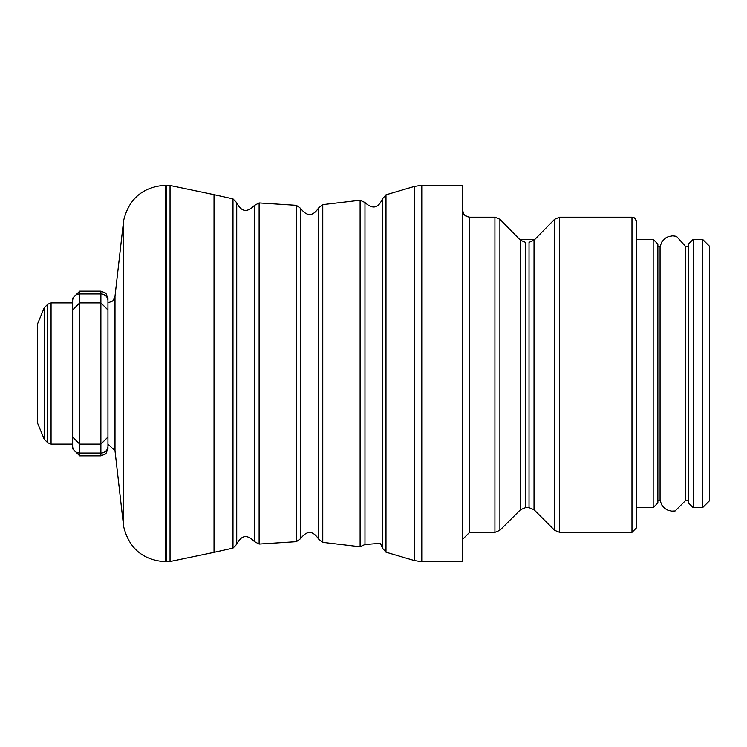 <?xml version="1.0" encoding="UTF-8"?>
<svg xmlns="http://www.w3.org/2000/svg" width="747" height="747" viewBox="0 0 747 747"><rect width="100%" height="100%" fill="white"/><g stroke="black" fill="none" stroke-linecap="round" stroke-linejoin="round"><path stroke-width="1.12" d="M631.981 217.172L634.894 218.189L636.696 221.952L636.696 527.653L631.981 532.359L631.981 217.172L559.596 217.172L554.601 219.273L534.03 240.245L529.035 242.355L529.035 507.652L525.468 507.652L520.482 509.715L520.482 240.245L499.902 219.273L519.604 239.348L534.899 239.348L554.601 219.273L559.596 217.172L559.596 532.359L554.601 530.295L554.601 219.273M636.696 221.952L636.696 239.348L653.167 239.348L657.874 244.054L657.874 502.946L653.167 507.652L636.696 507.652L636.696 242.355M466.567 216.481L469.592 217.172L465.232 215.64L463.663 213.885L462.533 210M462.533 210.047L462.823 212.045M463.243 213.138L463.887 214.221M464.625 215.089L465.586 215.902M657.874 500.593L660.068 500.593L660.068 246.407L657.874 246.407L657.874 373.5M499.902 219.273L499.902 530.295L494.916 532.359L494.916 217.172L499.902 219.273L494.916 217.172L469.592 217.172L469.592 532.359L462.533 539.418M421.784 561.781L462.533 561.781L462.533 185.219L421.784 185.219L421.784 561.781L414.193 560.521L414.193 186.479L385.994 194.799L382.455 198.833C378.365 208.301 372.538 209.524 364.975 202.512L360.11 200.243L322.769 204.631L318.567 207.965C312.834 216.537 306.877 216.695 300.705 208.432L300.705 538.568L296.335 541.678L259.116 544.068L254.382 541.547L254.382 205.453C247.201 212.858 241.318 211.943 236.724 202.708L236.724 544.292L232.989 548.139L232.989 198.861L214.025 194.631L214.025 552.369L232.989 548.139M170.036 561.539L166.702 561.781L166.702 185.219L170.036 185.461L170.036 561.539L214.025 552.369M166.702 185.219L165.404 185.219C142.92 186.862 128.988 198.627 123.629 220.524L123.629 526.476C128.988 548.373 142.91 560.138 165.404 561.781L165.404 185.219M115.001 450.749L115.001 296.251L112.76 301.013L107.951 302.899L107.951 444.101L115.001 450.749L123.629 526.476M525.468 507.652L525.468 242.355L520.482 240.245M636.5 220.589L634.418 217.863L632.037 217.172M685.522 246.407L685.522 500.593L688.473 500.593L688.473 246.407L685.522 246.407L676.511 236.369L672.795 235.819L668.556 236.528L665.521 238.06L662.001 241.617L660.068 246.407M702.591 239.348L709.65 246.407L709.65 500.593L702.591 507.652L702.591 239.348L693.179 239.348L693.179 507.652L688.473 502.946L688.473 244.054L693.179 239.348M702.591 507.652L693.179 507.652M72.655 300.752A7.059 6.816 180 0 1 79.714 293.935L79.714 455.875L72.655 448.816L72.655 298.184L79.714 291.125L79.714 293.935L100.892 293.935L100.892 291.125L105.85 293.16L107.951 298.184L107.951 331.136M72.655 434.875L72.655 437.042L79.714 444.101L100.892 444.101L100.892 293.935A7.059 6.816 180 0 1 107.951 300.752M107.951 333.489L107.951 309.958L100.892 302.899L79.714 302.899L72.655 309.958L72.655 312.125M107.951 309.958L107.951 448.816L105.85 453.84L100.892 455.875L100.892 444.101L107.951 437.042M44.241 439.227L37.35 422.587L37.35 324.413L44.241 307.773L44.241 439.227L47.743 442.728L47.743 304.272L51.067 302.899L51.067 444.101L47.743 442.728M72.655 444.101L51.067 444.101M534.03 240.245L534.03 509.715L554.601 530.295M653.167 507.652L653.167 239.348M385.994 194.799L385.994 552.201L414.193 560.521M385.994 552.201L382.455 548.167L382.455 198.833M364.975 202.512L364.975 544.488L360.11 546.757L360.11 200.243M322.769 204.631L322.769 542.369L318.567 539.035L318.567 207.965M296.335 541.678L296.335 205.322L259.116 202.932L259.116 544.068M72.655 446.248A7.059 6.816 180 0 0 79.714 453.065L100.892 453.065A7.059 6.816 180 0 0 107.951 446.248M631.981 532.359L559.596 532.359M520.482 509.715L499.902 530.295M494.916 532.359L469.592 532.359M382.455 548.167L380.447 543.349L364.975 544.488M360.11 546.757L322.769 542.369M318.567 539.035C312.834 530.463 306.886 530.314 300.705 538.568M254.382 541.547C247.21 534.142 241.318 535.057 236.724 544.292M170.036 185.461L214.025 194.631M166.702 561.781L165.404 561.781M115.001 296.251L123.629 220.524M421.784 185.219L414.193 186.479M534.03 509.715L529.035 507.652M300.705 208.432L296.335 205.322M259.116 202.932L254.382 205.453M236.724 202.708L232.989 198.861M660.068 500.593L662.001 505.383L664.933 508.52L668.051 510.285L671.712 511.135L675.111 510.967L685.522 500.593M79.714 455.875L100.892 455.875M79.714 291.125L100.892 291.125M44.241 307.773L47.743 304.272M72.655 302.899L51.067 302.899"/></g></svg>
